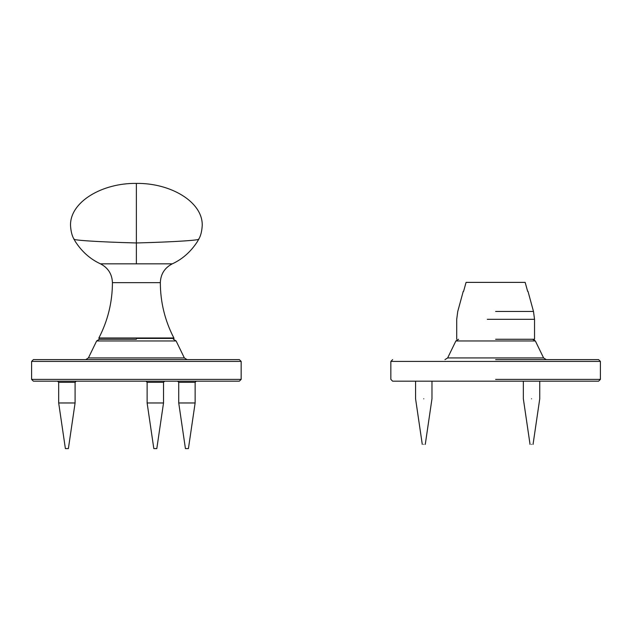 <?xml version="1.0" encoding="UTF-8"?>
<svg xmlns="http://www.w3.org/2000/svg" width="632" height="632" viewBox="0 0 632 632"><rect width="100%" height="100%" fill="white"/><g stroke="black" fill="none" stroke-linecap="round" stroke-linejoin="round"><path stroke-width="0.95" d="M423.772 444.407C425.699 444.407 425.699 444.407 423.772 444.407C421.844 444.407 421.844 444.407 423.772 444.407M423.772 398.776C434.35 398.776 434.35 398.776 423.772 398.776C413.194 398.776 413.194 398.776 423.772 398.776M531.544 444.407C533.479 444.407 533.479 444.407 531.544 444.407C529.616 444.407 529.616 444.407 531.544 444.407M531.544 398.776C542.122 398.776 542.122 398.776 531.544 398.776C520.966 398.776 520.966 398.776 531.544 398.776M495.622 361.417L390.845 361.417L600.4 361.417L598.607 359.624L495.622 359.624M495.622 381.175L392.638 381.175L598.607 381.175L600.4 379.382L495.622 379.382M495.622 340.956L455.885 340.956L535.359 340.956L532.665 339.266M495.622 357.933L447.646 357.933L543.599 357.933L546.293 359.624M487.288 319.326L534.538 319.326L533.487 311.45L495.622 311.45M527.649 291.368L525.168 282.385L466.068 282.385L463.588 291.368M495.622 339.266L534.538 339.266L495.622 339.266M136.378 339.266L99.224 339.266L136.378 339.266M70.515 225.316C70.081 201.648 102.502 182.885 136.378 183.406L136.378 263.828L100.456 263.828C90.408 259.215 82.089 251.876 75.5 241.827L73.999 239.188C72.016 235.87 70.855 231.249 70.515 225.316C70.855 231.249 72.016 235.87 73.999 239.188L75.5 241.827C82.089 251.876 90.408 259.215 100.456 263.828C108.088 267.794 112.077 274.075 112.433 282.67L160.331 282.67C160.394 302.191 164.912 320.637 173.871 337.986L98.884 337.986C107.843 320.637 112.362 302.191 112.433 282.67M136.378 263.828L172.307 263.828C182.348 259.215 190.667 251.876 197.255 241.827L198.756 239.188C200.739 235.87 201.9 231.249 202.24 225.316C202.675 201.648 170.253 182.885 136.378 183.406M136.378 359.624L239.362 359.624L33.393 359.624L31.6 361.417L241.155 361.417L239.362 359.624M31.6 361.417L31.6 379.382L241.155 379.382L241.155 361.417M31.6 379.382L33.393 381.175L239.362 381.175L136.378 381.175M176.115 340.956L96.641 340.956L88.401 357.933L184.354 357.933L176.115 340.956L173.421 339.266M177.592 381.175L178.73 382.313L178.73 402.971L185.429 448.594L188.423 448.594L195.13 402.971L195.13 382.313L196.268 381.175M178.73 402.971L194.838 402.971M178.73 382.313L194.838 382.313M57.544 381.175L58.681 382.313L58.681 402.971L65.388 448.594L68.382 448.594L75.09 402.971L75.09 382.313L76.227 381.175M58.681 402.971L74.797 402.971M58.681 382.313L74.797 382.313M145.984 381.175L147.122 382.313L147.122 402.971L153.821 448.594L156.815 448.594L163.522 402.971L163.522 382.313L164.66 381.175M147.122 402.971L163.238 402.971M147.122 382.313L163.238 382.313M136.378 338.436L174.084 338.436L136.378 338.436M74.126 238.999C70.989 240.042 96.309 241.922 136.378 242.965C176.454 241.922 201.766 240.042 198.63 238.999M431.972 381.175L431.972 398.776L425.273 444.407M415.572 381.175L415.572 398.776L422.279 444.407M539.752 381.175L539.752 398.776L533.045 444.407M523.343 381.175L523.343 398.776L530.051 444.407M392.638 381.175L390.845 379.382L390.845 361.417L392.638 359.624M600.4 379.382L600.4 361.417M444.952 359.624L447.646 357.933L455.885 340.956L458.579 339.266M543.599 357.933L535.359 340.956M456.707 339.266L456.707 319.326L457.758 311.45L463.232 291.368M533.487 311.45L528.004 291.368M534.538 339.266L534.538 319.326M98.884 337.986L99.224 339.266M173.871 337.986L173.531 339.266M160.331 282.67C160.686 274.075 164.675 267.794 172.307 263.828C182.348 259.215 190.667 251.876 197.255 241.827L198.756 239.188C200.739 235.87 201.9 231.249 202.24 225.316M241.155 379.382L239.362 381.175M96.641 340.956L99.335 339.266M88.401 357.933L85.707 359.624M184.354 357.933L187.048 359.624"/></g></svg>

